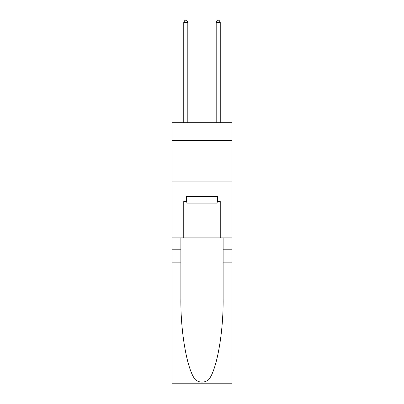 <?xml version="1.0" encoding="UTF-8"?>
<svg xmlns="http://www.w3.org/2000/svg" width="404" height="404" viewBox="0 0 404 404"><rect width="100%" height="100%" fill="white"/><g stroke="black" fill="none" stroke-linecap="round" stroke-linejoin="round"><path stroke-width="0.61" d="M232.002 140.536L232.002 122.695L171.998 122.695L171.998 140.536L232.002 140.536L232.002 237.84L220.246 237.84L220.246 201.515L217.65 201.515L217.65 196.647L186.35 196.647L186.35 201.515L186.835 201.515M171.998 262.166L180.876 262.166L180.876 298.329C180.447 332.891 187.456 371.503 195.728 380.098C199.904 382.77 204.086 382.77 208.272 380.098L232.002 380.098L232.002 383.8L171.998 383.8L171.998 140.536M217.165 196.647L217.165 203.136L186.835 203.136L186.835 196.647M202 196.647L202 203.136M208.272 380.098C216.544 371.503 223.553 332.891 223.124 298.329L223.124 237.84M223.124 262.166L232.002 262.166L232.002 237.84M180.876 237.84L180.876 262.166M232.002 380.098L232.002 262.166M171.998 237.84L183.754 237.84L183.754 201.515L186.35 201.515M171.998 181.078L232.002 181.078M183.754 237.84L220.246 237.84M217.165 201.515L217.65 201.515M187.809 122.695L187.809 22.306L183.754 22.306L183.754 122.695M183.754 22.306L184.971 20.2L186.592 20.2L187.809 22.306M220.246 122.695L220.246 22.306L216.191 22.306L216.191 122.695M216.191 22.306L217.408 20.2L219.029 20.2L220.246 22.306M223.124 249.192L232.002 249.192M180.876 249.192L171.998 249.192M171.998 380.098L195.728 380.098"/></g></svg>
